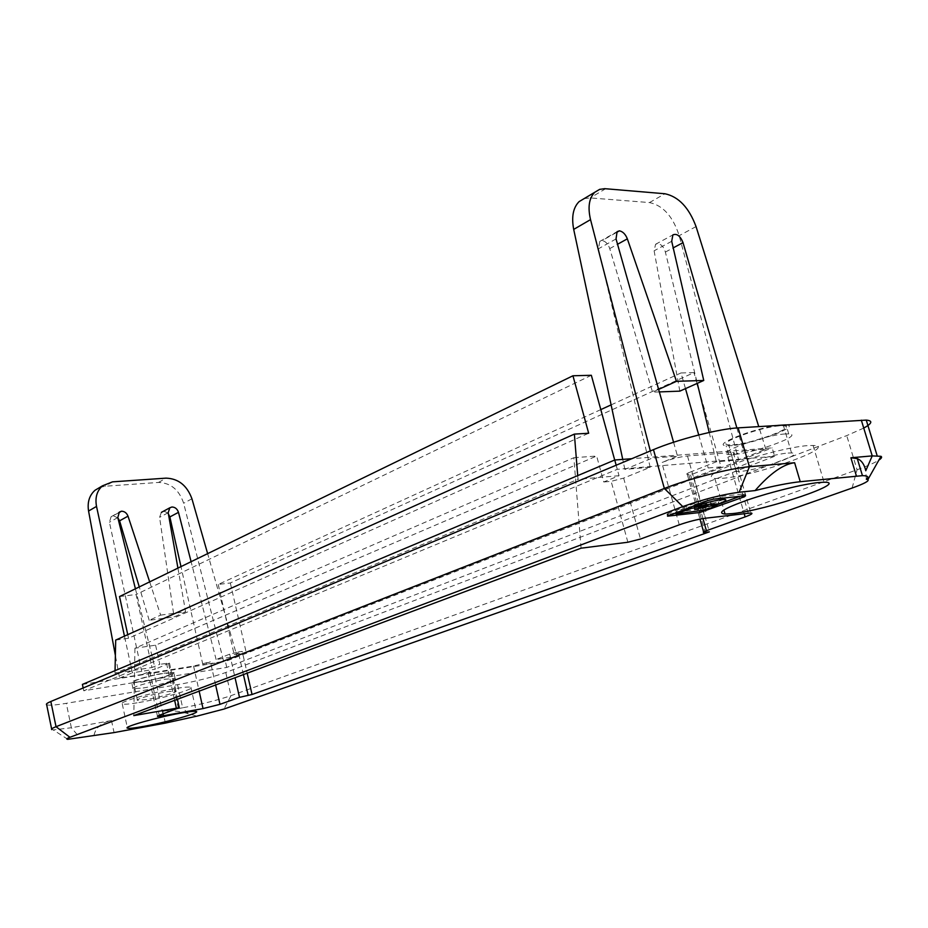 <?xml version="1.0" encoding="UTF-8"?>
<svg xmlns="http://www.w3.org/2000/svg" width="928" height="928" viewBox="0 0 928 928"><rect width="100%" height="100%" fill="white"/><g stroke="black" fill="none" stroke-linecap="round" stroke-linejoin="round"><path stroke-width="0.7" stroke-dasharray="4.64 3.48" d="M160.637 615.113L185.6 611.784L174.058 616.934L149.199 620.298L160.637 615.113L149.675 581.868M243.426 674.586L238.287 651.99L229.703 654.17L216.12 659.541L236.988 656.224L207.64 553.645M135.418 588.804L155.289 669.192L132.379 672.823L124.468 636.144M177.921 568.11L185.6 611.784M216.12 659.541L191.098 561.695M577.703 475.623L578.005 479.277L114.991 673.334L115.049 670.654M119.526 596.542L136.08 594.512L151.972 667.51L114.991 673.334M115.698 640.076L128.528 638.255L588.665 433.248M127.751 634.671L128.528 638.255M581.079 548.193L573.864 457.713L134.943 648.231L155.591 645.18L596.646 456.031L603.745 481.992L619.034 475.716L614.707 460.021M573.864 457.713L596.646 456.031M118.622 512.836L111.093 516.745L109.423 522.255L142.367 674.459L149.721 671.466L148.028 672.765L153.897 672.406L193.569 666.06L210.424 661.792L202.896 664.761L180.972 566.625M591.345 375.295L136.08 594.512M155.591 645.18L159.778 664.297L151.972 667.51M177.422 699.294L169.464 663.079L159.778 664.297M134.943 648.231L133.806 715.616M169.464 663.079L155.289 669.192M117.891 517.882L113.286 515.84M99.69 487.478L105.142 486.237L158.514 482.444C170.764 482.885 179.15 489.822 183.651 503.254L223.671 661.432L202.896 664.761M168.409 513.938C166.112 511.456 163.757 510.934 161.344 512.372L159.593 517.325L174.058 616.934M149.199 620.298L139.27 586.925M142.367 674.459L119.584 678.113L115.374 655.423M119.584 678.113L132.379 672.823M223.671 661.432L236.988 656.224M238.287 651.99L242.208 651.386L247.173 673.183M785.065 433.979C763.79 435.035 712.576 453.966 728.689 454.581L733.143 454.523C754.197 453.316 805.098 434.698 788.742 433.933L785.065 433.979M774.625 456.286L226.745 667.418L83.74 690.78L617.306 469.313L774.625 456.286L772.142 447.864L631.794 458.699M143.144 687.984C157.424 685.699 178.188 679.563 175.102 678.519L165.312 679.215C151.032 681.465 129.943 687.694 133.017 688.715L143.144 687.984M863.748 428.086L846.73 435.603L225.782 672.487C212.442 677.22 196.376 681.28 177.573 684.667L66.294 703.331C55.146 705.164 48.592 705.628 46.655 704.723M163.978 673.16L173.78 672.522C176.877 673.624 156.136 679.783 141.856 682.034L131.73 682.706C128.632 681.616 149.698 675.364 163.978 673.16M142.784 681.662C155.834 679.609 174.824 673.972 171.982 672.962L163.015 673.542C149.953 675.561 130.709 681.28 133.539 682.266L142.784 681.662M146.659 699.55L137.425 700.327C134.63 699.503 153.944 693.877 166.994 691.731L175.949 690.989C178.744 691.824 159.709 697.38 146.659 699.55M51.643 729.014L53.174 729.907L71.363 727.749L79.912 737.772M94.041 735.162C95.839 727.32 101.662 722.448 111.499 720.557L71.363 727.749L66.294 703.331M188.222 713.69L182.665 707.809L162.818 711.37C170.172 710.117 178.64 710.894 188.222 713.69L197.049 716.103M177.573 684.667L182.665 707.809C201.48 704.236 217.593 700.188 231.014 695.652L857.078 469.765C867.46 465.995 874.733 462.782 878.862 460.114M138.91 702.531C162.145 698.633 195.889 688.808 190.901 687.3C189.231 686.708 183.976 687.138 175.137 688.611C151.879 692.404 117.299 702.484 122.264 703.946C123.992 704.596 129.537 704.12 138.91 702.531M600.799 409.608L218.231 584.443L230.318 582.97L693.947 372.615L680.99 372.952L685.479 388.623M611.123 404.886L680.99 372.952M226.745 667.418L225.411 661.478L772.142 447.864M230.318 582.97L246.245 652.639L721.056 466.865L698.633 388.913M697.067 383.45L693.947 372.615M218.231 584.443L234.158 654.553L246.245 652.639M234.158 654.553L242.208 651.386M721.056 466.865L708.18 467.979L692.903 473.988L709.352 531.86M702.96 518.566L689.817 472.271C686.964 473.431 686.128 474.138 687.288 474.382L692.903 473.988M689.817 472.271L716.346 461.784L738.665 459.917L765.867 449.28L743.583 451.008L736.878 427.947M748.27 513.149L730.765 452.586L733.306 452.574C735.985 453.084 734.187 454.639 727.888 457.214L743.583 451.008M730.765 452.586L687.474 455.973C679.482 456.878 670.909 459.082 661.78 462.562L677.51 456.147L652.175 458.119L624.869 469.394L650.203 467.283L623.651 478.117L611.146 481.33L603.745 481.992M619.034 475.716L578.005 479.277M82.406 684.412L225.411 661.478M698.738 434.965L708.18 467.979M83.74 690.78L83.16 687.984M617.306 469.313L616.169 465.23M694.956 505.4L694.689 504.461L694.272 505.145L700.408 504.124L700.942 506.027M694.074 506.05L694.759 507.326M698.622 506.758L706.95 504.67M692.868 506.189L686.581 507.512L676.466 511.305L675.793 512.581M699.051 505.969L698.413 506.004C698.308 505.284 700.826 504.414 705.953 503.394L706.579 503.359C706.672 504.09 704.166 504.96 699.051 505.969M710.802 504.217L716.474 503.614L715.592 504.31L701.22 509.136L675.63 511.989M694.689 504.461L694.875 504.391C706.695 500.296 716.335 498.011 723.782 497.524L725.348 497.884M723.898 499.438L713.922 502.999L710.546 503.347L710.651 502.036L700.408 504.124M785.842 424.885L786.062 424.896C802.453 425.824 751.668 444.64 730.591 445.707L726.137 445.718C711.614 445.034 753.327 428.4 777.803 425.384M732.749 444.837C752.028 443.862 798.463 426.648 783.499 425.813L780.1 425.824C760.635 426.671 713.934 444.141 728.7 444.86L732.749 444.837M788.15 453.05L791.538 452.957C806.42 453.351 759.672 470.044 740.44 471.389L736.403 471.505C721.717 471.215 768.744 454.291 788.15 453.05M722.494 478.28C756.587 475.82 839.759 446.229 813.079 445.463L807.511 445.614C792.106 446.751 760.31 454.534 737.505 462.747C713.632 471.772 706.08 477.027 714.873 478.512L722.494 478.28M679.83 391.14L654.112 250.792L655.586 244.261L657.836 243.542C661.304 244.215 663.822 247.045 665.376 252.056L697.288 383.357M709.224 432.46L716.346 461.784M650.203 467.283L598.421 248.797L599.79 241.419L602.179 240.549C605.578 241.268 608.095 243.948 609.742 248.611L652.546 392.161L658.625 389.412M673.577 442.25L677.51 456.147M765.867 449.28L758.744 426.578M650.319 450.95L652.175 458.119M659.332 391.918L652.546 392.161M616.366 232.557L602.179 240.549M624.869 469.394L622.734 459.395M584.13 198.615L590.173 197.919L649.484 202.571C663.056 205.436 672.962 216.468 679.192 235.666L738.665 459.917M739.918 496.329L744.813 493.847L713.029 497.199L707.09 498.707L668.079 513.37L666.977 514.274L672.974 513.625M705.396 510.122L705.129 509.194L699.48 510.632L675.99 513.288M705.129 509.194L716.834 504.867M866.323 479.254L865.778 470.705M162.945 713.945L153.897 672.406M193.569 666.06L199.149 691.151M166.518 663.242L174.65 700.327M178.35 708.308L168.571 663.775M149.721 671.466L159.256 715.291M117.81 517.557L109.423 522.255M191.934 498.777L183.651 503.254M158.514 482.444L166.066 478.14M112.52 481.852L105.142 486.237M168.188 512.708L159.639 517.325M215.632 684.992L210.424 661.792M229.703 654.17L235.039 677.718M111.499 720.557L114.051 732.586M165.37 723.098L162.818 711.37M225.782 672.487L231.014 695.652L223.973 709.05M852.09 488.058L857.078 469.765L846.73 435.603M694.272 505.145L694.817 507.059M697.821 506.723L697.276 504.82M704.561 505.25L704.944 506.595M694.376 506.375L694.921 508.277M686.581 507.512L686.836 508.44M676.721 512.233L676.466 511.305M676.106 511.954L676.628 513.845M701.742 510.992L701.22 509.136M705.477 508.045L706.011 509.913M694.875 504.391L695.142 505.331M710.581 503.011L710.848 503.939M716.126 506.178L715.592 504.31M688.727 474.37L705.187 532.394M665.376 252.056L673.218 247.869M727.888 457.214L744.186 513.636M679.273 524.83L661.78 462.562M623.651 478.117L640.482 539.04M616.041 238.937L598.421 248.797M687.474 455.973L705.176 518.253M627.873 542.23L611.146 481.33M671.71 241.303L654.112 250.792M609.742 248.611L617.549 244.273M696.046 226.571L679.192 235.666M649.484 202.571L664.958 193.755M605.624 188.732L590.173 197.919M693.947 506.062L694.225 507.071M716.045 503.637L716.3 504.53M668.079 513.37L668.612 515.26M667.986 515.516L667.626 514.24M710.976 503.324L711.521 505.215M714.456 504.89L713.922 502.999M718.249 501.897L718.782 503.788M718.98 503.718L718.434 501.828M707.646 500.644L707.09 498.707M713.029 497.199L713.574 499.136M745.358 495.738L744.813 493.847M744.094 494.786L744.395 495.842M699.48 510.632L699.654 511.235M111.093 516.745L119.376 512.082M148.028 672.765L157.447 716.149M137.425 700.327L133.539 682.266M67.848 739.326L53.174 729.907M190.901 687.3L196.249 711.44M175.102 678.519L173.78 672.522M694.318 507.326L694.631 508.44M698.413 506.004L698.575 506.607M710.651 502.036L711.196 503.939M788.742 433.933L786.062 424.896M791.538 452.957L783.499 425.813M813.079 445.463L824.064 482.224M687.288 474.382L699.967 519.112M733.306 452.574L750.798 512.987M655.516 244.308L672.881 234.888M599.732 241.454L617.085 231.675M694.399 506.038L694.689 507.071M716.474 503.614L716.706 504.426M666.977 514.274L667.406 515.806M710.546 503.347L710.72 503.939M693.831 505.168L693.993 505.76M745.323 493.812L745.88 495.714M175.949 690.989L171.982 672.962M122.264 703.946L127.322 727.587M736.403 471.505L728.7 444.86M706.579 503.359L706.904 504.519M133.017 688.715L131.73 682.706M728.689 454.581L726.137 445.718M714.873 478.512L723.886 509.959"/><path stroke-width="1.39" d="M115.374 655.423L88.566 511.038C87.209 502.28 89.355 495.355 95.004 490.274L102.44 485.843L112.52 481.852L166.066 478.14C178.396 478.581 187.015 485.46 191.934 498.777L207.64 553.645M102.44 485.843C96.895 490.866 94.923 497.733 96.524 506.41L124.468 636.144M149.675 581.868L128.006 516.154C126.718 512.987 124.561 511.328 121.533 511.2L119.341 512.094L117.81 517.557L135.418 588.804M191.098 561.695L178.478 512.337C177.26 508.869 175.079 507.094 171.924 507.001L169.836 507.79L168.188 512.708L177.921 568.11M577.703 475.623L574.374 434.107L115.698 640.076L115.049 670.654M574.374 434.107L588.665 433.248L572.947 375.77L119.526 596.542L127.751 634.671M732.644 513.59L725.058 514.066C716.393 513.126 724.107 508.358 748.223 499.774C771.238 491.91 803.172 484.091 818.531 482.548L824.064 482.224C850.524 481.899 766.609 510.238 732.644 513.59M707.646 500.644L667.51 516.165L700.002 512.488L744.639 496.677L745.358 495.738L713.574 499.136L707.646 500.644M133.806 715.616L581.079 548.193L627.873 542.23L640.482 539.04L679.273 524.83C688.553 521.606 697.183 519.413 705.176 518.253L750.798 512.987C753.42 513.23 751.529 514.53 745.126 516.884L706.405 530.7C703.505 531.767 702.624 532.37 703.76 532.486L709.352 531.86L252.045 694.492L239.494 697.357L219.971 704.329L203.023 708.586L163.351 715.778L157.493 716.393L159.256 715.291L179.278 707.716L133.806 715.616M180.531 713.145C189.37 711.567 194.613 710.999 196.249 711.44C201.156 712.53 167.284 722.158 144.037 726.334C134.664 728.039 129.131 728.654 127.438 728.155C122.542 727.111 157.273 717.24 180.531 713.145M867.889 479.556C869.524 480.866 864.258 483.697 852.09 488.058L223.973 709.05L197.049 716.103L165.37 723.098L114.051 732.586L67.848 739.326C65.992 739.21 66.677 738.537 69.913 737.296L682.776 506.595C703.122 499.357 721.914 494.578 739.129 492.246L755.114 490.576C773.848 485.878 788.881 482.931 800.238 481.713L862.448 475.658C867.889 475.693 869.176 476.899 866.323 479.254L867.889 479.556L881.008 456.321L872.227 455.892L850.895 457.771L856.416 476.018M69.913 737.296L56.028 726.705L664.355 488.464L682.776 506.595M614.707 460.021L591.345 375.295L572.947 375.77M121.533 511.2L118.622 512.836M139.27 586.925L119.584 520.828L117.891 517.882M180.972 566.625L169.87 516.942L168.409 513.938M95.004 490.274L99.69 487.478M247.173 673.183L252.045 694.492M863.748 428.086C872.204 423.377 873.039 420.72 866.265 420.106L738.12 427.866C718.724 428.852 677.104 439.57 653.463 449.639L50.843 701.487C47.189 703.03 45.785 704.108 46.655 704.723L51.643 729.014M50.843 701.487L56.028 726.705C52.339 728.155 50.924 729.141 51.771 729.628M600.799 409.608L611.123 404.886M698.633 388.913L697.067 383.45M631.794 458.699L614.742 460.01L82.406 684.412L83.16 687.984M685.479 388.623L698.738 434.965M616.169 465.23L614.742 460.01M694.817 507.059L711.196 503.939L711.092 505.238L718.98 503.718C725.766 501.108 727.54 499.693 724.327 499.438C716.88 499.937 707.24 502.234 695.42 506.305L694.817 507.059M705.094 507.14L694.863 509.217L694.933 507.941L691.476 508.3L676.164 513.88L706.011 509.913L717.008 505.493L704.944 506.595M694.759 507.326L698.622 506.758M706.486 505.296C701.371 506.317 698.854 507.187 698.946 507.906L699.584 507.871C704.7 506.85 707.217 505.98 707.113 505.261L706.486 505.296M777.803 425.384L785.842 424.885M706.95 504.67L710.802 504.217M736.878 427.947L683.008 242.637L673.218 247.869M697.288 383.357L709.224 432.46M617.549 244.273L627.34 238.844C625.495 234.227 622.862 231.559 619.44 230.828L617.085 231.675L616.041 238.937L673.577 442.25M627.34 238.844L676.477 381.315L703.749 380.468L671.71 241.303L672.881 234.888C676.848 233.276 680.247 235.863 683.054 242.637M758.744 426.578L696.046 226.571C688.97 207.605 678.6 196.678 664.958 193.755L604.731 188.674L599.662 189.358L594.72 192.305C589.048 198.186 587.644 207.292 590.533 219.623L650.319 450.95M659.332 391.918L679.83 391.14L703.749 380.468M658.625 389.412L676.477 381.315M619.44 230.828L616.366 232.557M622.734 459.395L573.701 229.402C571.346 216.908 573.133 207.652 579.084 201.631L584.13 198.615M692.868 506.189L694.074 506.05M675.99 513.288L672.974 513.625M716.834 504.867L739.918 496.329M725.348 497.884L723.898 499.438M878.862 460.114C881.53 458.339 882.238 457.075 881.008 456.321M800.238 481.713L794.623 462.736L749.43 466.726C730.092 468.234 688.263 478.941 664.355 488.464L653.463 449.639M794.623 462.736C783.348 464.07 770.17 473.35 755.114 490.576M861.323 420.164L872.227 455.892L865.778 470.705C864.374 464.452 861.544 460.416 857.286 458.618L850.895 457.771M163.351 715.778L162.945 713.945M199.149 691.151L203.023 708.586M174.65 700.327L176.343 708.018M119.584 520.828L128.006 516.154M88.566 511.038L96.524 506.41M169.87 516.942L178.478 512.337M219.971 704.329L215.632 684.992M235.039 677.718L239.494 697.357M248.124 695.188L243.426 674.586M686.836 508.44L687.114 509.414M676.999 513.196L676.721 512.233M691.476 508.3L691.07 506.85M695.142 505.331L695.42 506.305M695.234 506.386L694.956 505.4M710.848 503.939L711.126 504.902M708.192 506.444L707.646 504.554M706.405 530.7L702.96 518.566M744.186 513.636L745.126 516.884M573.701 229.402L590.533 219.623M694.225 507.071L694.48 507.964M716.3 504.53L716.578 505.516M668.16 516.13L667.986 515.516M739.129 492.246L749.43 466.726L738.12 427.866M744.395 495.842L744.639 496.677M705.663 511.05L705.396 510.122M699.654 511.235L700.002 512.488M179.278 707.716L177.422 699.294M161.391 512.372L169.847 507.778M694.631 508.44L694.863 509.217M698.575 506.607L698.83 507.512M675.793 512.581L676.083 513.613M699.967 519.112L703.598 531.918M579.084 201.631L594.72 192.305M694.689 507.071L694.933 507.941M716.706 504.426L717.008 505.493M710.72 503.939L711.01 504.96M693.993 505.76L694.295 506.804M866.265 420.106L877.134 455.671M857.286 458.618L862.448 475.658M723.921 498.034L724.327 499.438M706.904 504.519L707.113 505.261M723.886 509.959L725.058 514.066"/></g></svg>
